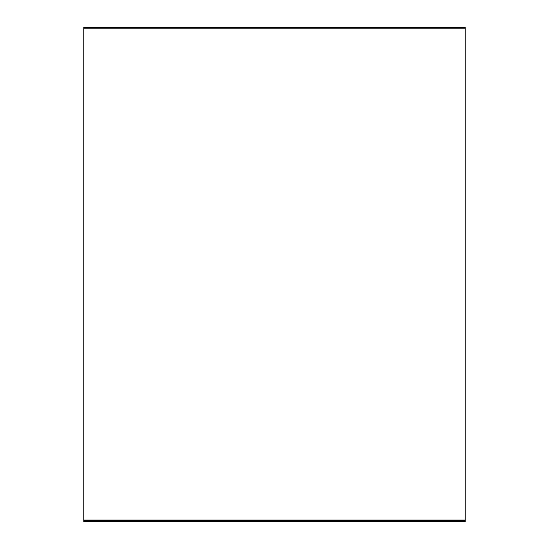 <?xml version="1.0" encoding="UTF-8"?>
<svg xmlns="http://www.w3.org/2000/svg" width="549" height="549" viewBox="0 0 549 549"><rect width="100%" height="100%" fill="white"/><g stroke="black" fill="none" stroke-linecap="round" stroke-linejoin="round"><path stroke-width="0.82" d="M465.223 28.212L465.223 520.027L83.777 520.027L83.777 28.212L465.223 28.212L465.223 27.45L83.777 27.45L83.777 28.212L465.223 28.212M83.777 520.027L83.777 520.788L465.223 520.788L465.223 520.027M83.777 520.788L83.777 521.55L465.223 521.55L465.223 520.788"/></g></svg>
